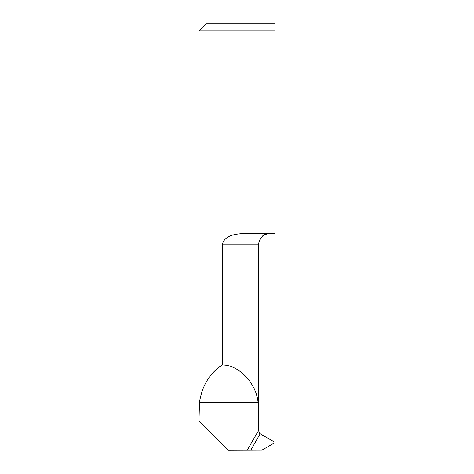 <?xml version="1.0" encoding="UTF-8"?>
<svg xmlns="http://www.w3.org/2000/svg" width="474" height="474" viewBox="0 0 474 474"><rect width="100%" height="100%" fill="white"/><g stroke="black" fill="none" stroke-linecap="round" stroke-linejoin="round"><path stroke-width="0.71" d="M222.312 364.98C238.606 364.69 256.161 382.986 258.081 402.272C258.561 406.526 258.757 411.396 258.662 416.901L258.662 430.398L259.663 433.503L273.972 441.768L273.972 443.19L261.861 450.17L228.468 450.3L198.985 420.817L199.501 402.272C202.137 385.528 209.739 373.097 222.312 364.98L222.312 244.821C224.392 234.583 237.119 233.783 246.006 233.445L275.038 233.445L275.038 30.81L198.962 30.81L198.985 420.817M247.292 450.253A888.75 885.367 90 0 1 257.595 432.193L258.691 430.546M275.038 30.81L275.038 23.7L275.038 30.81M262.24 236.289L264.373 234.66L269.546 233.445L264.373 234.66L262.863 235.631M198.962 30.81L206.072 23.7L275.038 23.7M257.595 432.193L247.185 450.3M258.686 430.392L258.686 244.821L222.312 244.821M260.179 433.817A885.906 882.535 -90 0 0 250.859 450.122M198.985 416.901L258.662 416.901M199.501 402.272L258.081 402.272M262.246 236.556C259.924 238.819 258.739 241.58 258.686 244.821"/></g></svg>
